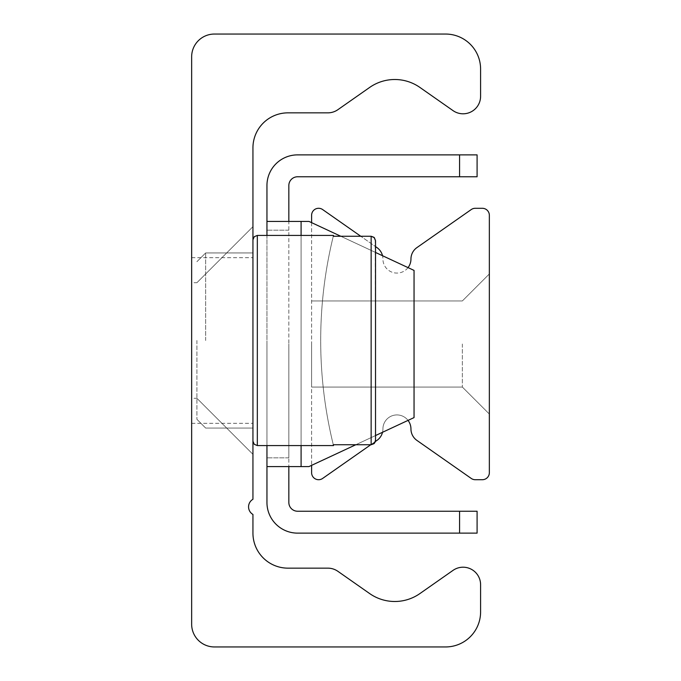 <?xml version="1.0" encoding="UTF-8"?>
<svg xmlns="http://www.w3.org/2000/svg" width="681" height="681" viewBox="0 0 681 681"><rect width="100%" height="100%" fill="white"/><g stroke="black" fill="none" stroke-linecap="round" stroke-linejoin="round"><path stroke-width="0.51" stroke-dasharray="3.4 2.55" d="M191.65 340.5L191.65 423.318L191.65 340.5M252.94 340.5L252.94 454.321L252.94 340.5M196.903 340.5L196.903 419.3L196.903 340.5M191.65 56.812A22.762 22.762 0 0 1 214.421 34.05L445.57 34.05A35.02 35.02 0 0 1 480.59 69.07L480.59 96.285A17.51 17.51 0 0 1 453.035 110.628L419.896 87.423A43.78 43.78 0 0 0 369.672 87.423L337.887 109.684A17.51 17.51 0 0 1 327.842 112.85L287.969 112.85A35.02 35.02 0 0 0 252.94 147.871L252.94 499.275A8.759 8.759 0 0 0 252.94 514.444L252.94 533.129A35.02 35.02 0 0 0 287.969 568.15L327.842 568.15A17.51 17.51 0 0 1 337.887 571.316L369.672 593.577A43.78 43.78 0 0 0 419.896 593.577L453.035 570.372A17.51 17.51 0 0 1 480.59 584.715L480.59 611.93A35.02 35.02 0 0 1 445.57 646.95L214.421 646.95A22.762 22.762 0 0 1 191.65 624.188L191.65 56.812M489.35 343.999L489.35 414.048L489.35 343.999M462.356 343.999L462.356 387.055L462.356 343.999M311.609 343.999L311.609 387.055L311.609 343.999M408.038 267.616A14.012 14.012 0 0 1 382.926 259.069A14.012 14.012 0 0 0 376.959 247.595L322.632 209.552A7.006 7.006 0 0 0 311.609 215.29L311.609 472.708A7.006 7.006 0 0 0 322.632 478.445L376.959 440.411A14.012 14.012 0 0 0 382.926 428.936A14.012 14.012 0 0 1 408.038 420.39M370.762 444.744L375.359 441.526M382.526 432.29A14.012 14.012 0 0 0 382.926 428.936A14.012 14.012 0 0 1 396.938 414.925A14.012 14.012 0 0 1 410.949 428.936A14.012 14.012 0 0 0 416.925 440.411L471.252 478.445A7.006 7.006 0 0 0 475.27 479.713L482.344 479.713A7.006 7.006 0 0 0 489.35 472.708L489.35 215.29A7.006 7.006 0 0 0 482.344 208.292L475.27 208.292A7.006 7.006 0 0 0 471.252 209.552L416.925 247.595A14.012 14.012 0 0 0 410.949 259.069A14.012 14.012 0 0 1 396.938 273.081A14.012 14.012 0 0 1 382.926 259.069A14.012 14.012 0 0 0 382.526 255.715M375.52 240.665L375.52 440.335L375.52 240.665L375.52 440.335L374.065 443.62L371.145 444.744L374.354 443.331L375.52 440.335L375.52 240.665L374.065 237.38L371.145 236.256L333.29 236.256A437.789 437.789 0 0 0 333.29 444.744A437.789 437.789 0 0 1 333.29 236.256L333.494 235.43L333.29 236.256L371.145 236.256L372.975 236.656L375.248 239.133L375.52 440.335L375.52 246.59L360.76 236.256M311.609 222.644L311.609 465.361M288.838 343.999L288.838 457.828L288.838 343.999M266.952 343.999L266.952 457.828L266.952 343.999M477.092 154.876L477.092 176.771L297.597 176.771A8.759 8.759 0 0 0 288.838 185.521L288.838 466.579L288.838 221.419L266.952 221.419L266.952 185.521A30.645 30.645 0 0 1 297.597 154.876L477.092 154.876M459.581 176.771L459.581 154.876M459.581 511.235L477.092 511.235L477.092 533.129L459.581 533.129L459.581 511.235L297.597 511.235A8.759 8.759 0 0 1 288.838 502.484L288.838 466.579L308.978 466.579L414.048 417.589L308.978 466.579L266.952 466.579L301.096 466.579L301.096 221.419L266.952 221.419L266.952 466.579L288.838 466.579M340.789 236.256L375.52 252.455M301.096 466.579L308.978 466.579L414.048 417.589L414.048 270.417L308.978 221.419L288.838 221.419L301.096 221.419L301.096 466.579L301.096 221.419L308.978 221.419L414.048 270.417L414.048 417.589L414.048 270.417L308.978 221.419L301.096 221.419M375.52 435.551L355.814 444.744M266.952 445.57L266.952 235.43M459.581 533.129L297.597 533.129A30.645 30.645 0 0 1 266.952 502.484L266.952 466.579M266.952 221.419L288.838 221.419M371.145 444.744L333.29 444.744L333.494 445.57L333.29 444.744L371.145 444.744L333.29 444.744A437.789 437.789 0 0 1 333.29 236.256L371.145 236.256L371.145 444.744M205.662 340.5L205.662 252.94L205.662 340.5M333.29 236.256A437.789 437.789 0 0 0 333.29 444.744M375.52 440.335L375.231 441.909M301.096 235.43L301.096 445.57M257.324 340.5L257.324 235.43L257.324 340.5M257.324 236.256L257.324 445.57L254.251 444.31L252.94 441.194M191.65 423.318L252.94 423.318L191.65 423.318M191.65 257.682L252.94 257.682L191.65 257.682M252.94 454.321L196.903 398.291L252.94 454.321L196.903 398.291L252.94 454.321L196.903 398.291L252.94 454.321L196.903 398.291L252.94 454.321L196.903 398.291L252.94 454.321L196.903 398.291L252.94 454.321L196.903 398.291L252.94 454.321L196.903 398.291L252.94 454.321L196.903 398.291L191.65 398.291M252.94 226.679L196.903 282.709L252.94 226.679L196.903 282.709L252.94 226.679L196.903 282.709L252.94 226.679L196.903 282.709L252.94 226.679L196.903 282.709L252.94 226.679L196.903 282.709L252.94 226.679L196.903 282.709L252.94 226.679L196.903 282.709L252.94 226.679L196.903 282.709L191.65 282.709M489.35 273.958L462.356 300.951L311.609 300.951L462.356 300.951L489.35 273.958L462.356 300.951L311.609 300.951L462.356 300.951L489.35 273.958L462.356 300.951L311.609 300.951L462.356 300.951L489.35 273.958M489.35 414.048L462.356 387.055L311.609 387.055L462.356 387.055L489.35 414.048L462.356 387.055L311.609 387.055L462.356 387.055L489.35 414.048L462.356 387.055L311.609 387.055L462.356 387.055L489.35 414.048M288.838 230.178L266.952 230.178L288.838 230.178M288.838 457.828L266.952 457.828L288.838 457.828M333.494 235.43L257.324 235.43L254.251 236.69L252.94 239.806M333.494 445.57L257.324 445.57M196.903 419.3L205.662 428.06L252.94 428.06L205.662 428.06L196.903 419.3M196.903 261.7L205.662 252.94L252.94 252.94L205.662 252.94L196.903 261.7"/><path stroke-width="1.02" d="M191.65 56.812A22.762 22.762 0 0 1 214.421 34.05L445.57 34.05A35.02 35.02 0 0 1 480.59 69.07L480.59 96.285A17.51 17.51 0 0 1 453.035 110.628L419.896 87.423A43.78 43.78 0 0 0 369.672 87.423L337.887 109.684A17.51 17.51 0 0 1 327.842 112.85L287.969 112.85A35.02 35.02 0 0 0 252.94 147.871L252.94 499.275A8.759 8.759 0 0 0 252.94 514.444L252.94 533.129A35.02 35.02 0 0 0 287.969 568.15L327.842 568.15A17.51 17.51 0 0 1 337.887 571.316L369.672 593.577A43.78 43.78 0 0 0 419.896 593.577L453.035 570.372A17.51 17.51 0 0 1 480.59 584.715L480.59 611.93A35.02 35.02 0 0 1 445.57 646.95L214.421 646.95A22.762 22.762 0 0 1 191.65 624.188L191.65 56.812M311.609 465.361L311.609 472.708A7.006 7.006 0 0 0 322.632 478.445L370.762 444.744M375.359 441.526L376.959 440.411A14.012 14.012 0 0 0 382.526 432.29M408.038 420.39A14.012 14.012 0 0 1 410.949 428.936A14.012 14.012 0 0 0 416.925 440.411L471.252 478.445A7.006 7.006 0 0 0 475.27 479.713L482.344 479.713A7.006 7.006 0 0 0 489.35 472.708L489.35 215.29A7.006 7.006 0 0 0 482.344 208.292L475.27 208.292A7.006 7.006 0 0 0 471.252 209.552L416.925 247.595A14.012 14.012 0 0 0 410.949 259.069A14.012 14.012 0 0 1 408.038 267.616M382.526 255.715A14.012 14.012 0 0 0 376.959 247.595L375.52 246.59L375.52 240.665L375.52 440.335L375.52 240.665L374.065 237.38L371.145 236.256L374.354 237.669L375.52 240.665M360.76 236.256L322.632 209.552A7.006 7.006 0 0 0 311.609 215.29L311.609 222.644M477.092 154.876L459.581 154.876L459.581 176.771L477.092 176.771L477.092 154.876M459.581 176.771L297.597 176.771A8.759 8.759 0 0 0 288.838 185.521L288.838 221.419M459.581 533.129L477.092 533.129L477.092 511.235L459.581 511.235L459.581 533.129L297.597 533.129A30.645 30.645 0 0 1 266.952 502.484L266.952 445.57M459.581 511.235L297.597 511.235A8.759 8.759 0 0 1 288.838 502.484L288.838 466.579M266.952 235.43L266.952 221.419L308.978 221.419L340.789 236.256M375.52 252.455L414.048 270.417L414.048 417.589L375.52 435.551M355.814 444.744L308.978 466.579L266.952 466.579M459.581 154.876L297.597 154.876A30.645 30.645 0 0 0 266.952 185.521L266.952 221.419M375.231 441.909L374.065 443.62L371.145 444.744L374.354 443.331L375.52 440.335M333.494 235.43L333.29 236.256L333.494 235.43L257.324 235.43L257.324 236.256M333.29 444.744L333.494 445.57L333.29 444.744L371.145 444.744L371.145 236.256L333.29 236.256M301.096 221.419L301.096 235.43M301.096 445.57L301.096 466.579M333.494 445.57L257.324 445.57L257.324 235.43L254.251 236.69L252.94 239.806M257.324 445.57L254.251 444.31L252.94 441.194"/></g></svg>
